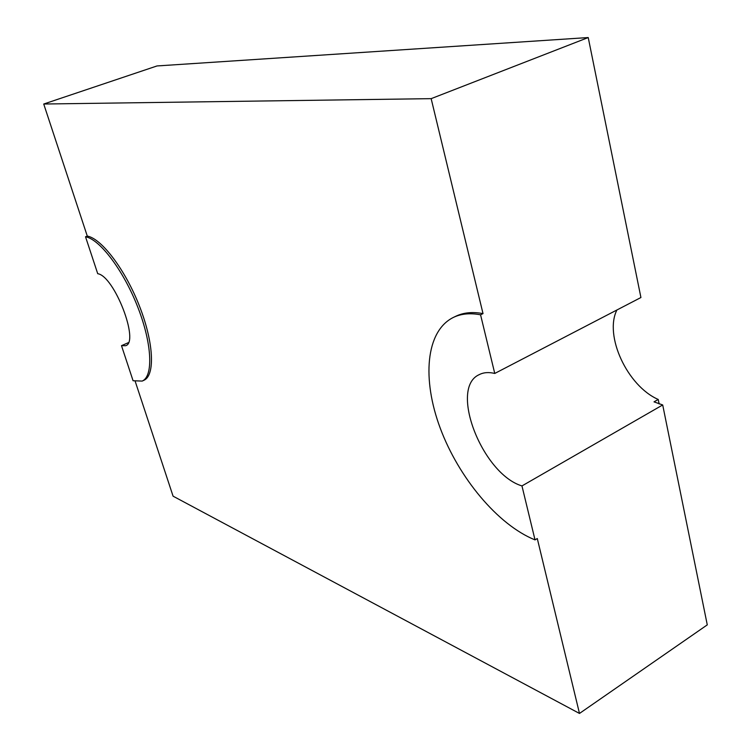 <?xml version="1.0" encoding="UTF-8"?>
<svg xmlns="http://www.w3.org/2000/svg" width="751" height="751" viewBox="0 0 751 751"><rect width="100%" height="100%" fill="white"/><g stroke="black" fill="none" stroke-linecap="round" stroke-linejoin="round"><path stroke-width="1.13" d="M135.236 381.442L173.077 496.176L579.481 713.45L537.284 538.533L535.022 539.894L521.964 485.925L662.701 404.958L654.018 401.86L658.223 399.457L659.134 403.925M121.493 345.667L125.595 345.723C139.846 342.296 114.368 275.983 97.724 273.702L85.52 236.772C99.902 239.24 123.718 270.801 137.893 307.422C152.19 344.033 153.448 376.42 142.155 381.086L133.077 380.738L121.493 345.667L128.346 342.672M85.52 236.772L87.285 236.086C101.695 238.536 125.52 270.06 139.677 306.661C153.955 343.254 155.175 375.641 143.854 380.316L142.155 381.086M521.964 485.925C482.236 474.012 448.788 387.985 479.241 374.627C483.606 372.383 488.779 371.998 494.759 373.454L640.922 297.518L588.23 37.55L157.015 65.947L43.727 104.023L87.285 236.086M588.23 37.55L431.158 98.653L43.727 104.023M494.759 373.454L480.565 314.81L483.015 313.608L431.158 98.653M579.481 713.45L707.273 624.87L662.701 404.958M483.015 313.608C472.529 311.637 463.395 312.547 455.613 316.34L453.21 317.504C425.639 331.304 421.893 379.264 440.321 428.389C458.701 477.561 497.697 524.865 535.022 539.894M616.909 309.994C603.973 335.537 627.292 386.005 658.223 399.457M480.565 314.81C470.098 312.82 460.983 313.721 453.21 317.504"/></g></svg>
